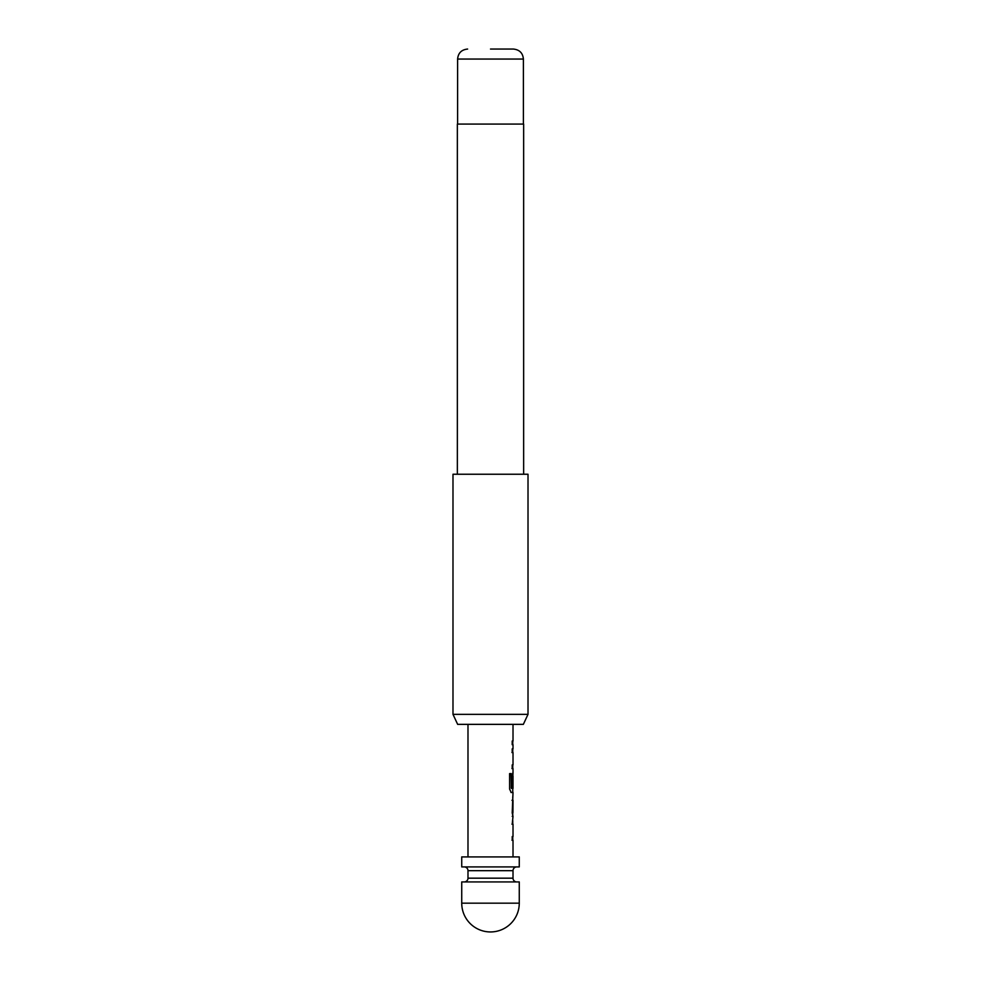 <?xml version="1.0" encoding="UTF-8"?>
<svg xmlns="http://www.w3.org/2000/svg" width="981" height="981" viewBox="0 0 981 981"><rect width="100%" height="100%" fill="white"/><g stroke="black" fill="none" stroke-linecap="round" stroke-linejoin="round"><path stroke-width="1.47" d="M519.268 903.182L519.268 881.931L461.732 881.931L461.732 903.182L519.268 903.182A28.768 28.768 0 0 1 490.5 931.95A28.768 28.768 0 0 1 461.732 903.182M516.766 881.931A3.752 3.752 0 0 1 513.014 878.179L467.986 878.179A3.752 3.752 0 0 1 464.234 881.931M513.014 878.179L513.014 870.674L467.986 870.674L467.986 878.179M513.014 870.674A3.752 3.752 0 0 1 516.766 866.922M467.986 870.674A3.752 3.752 0 0 0 464.234 866.922M461.732 866.922L519.268 866.922L519.268 856.916L461.732 856.916L461.732 866.922M523.351 724.358L457.649 724.358L452.989 714.352L528.011 714.352L523.351 724.358M490.5 49.05L513.382 49.05L490.5 49.05M523.646 474.24L523.646 124.084L457.354 124.084L457.354 474.24M528.011 714.352L528.011 474.24L452.989 474.24L452.989 714.352M513.014 856.916L513.014 840.239L512.217 840.251L512.217 836.572L513.014 836.56L513.014 824.199L512.217 824.199L513.014 816.351L512.205 812.93L513.014 792.476L511.187 792.476L509.605 789.055L509.593 773.617L511.285 773.617L511.285 788.16L513.014 788.393L513.014 776.02L512.891 786.713L512.205 786.725L513.014 772.746L513.014 768.589L512.205 768.589L512.205 764.91L513.014 764.91L513.014 752.537L512.205 752.55L512.205 748.871L513.014 748.871L513.014 744.702L512.205 744.702L512.205 741.035L513.014 741.035L513.014 724.358M467.986 856.916L467.986 724.358M512.217 744.702L513.014 744.702M512.867 772.758L512.756 776.02M512.217 800.3L513.014 800.312L512.916 812.685L513.014 800.312M512.205 816.351L513.014 816.351M511.972 824.199L513.014 824.199M511.959 752.55L513.014 752.537M511.959 768.589L512.867 768.589M511.052 773.617L511.383 788.405M510.966 792.476L512.867 792.476M512.658 776.02L512.891 786.713M512.634 786.713L511.959 786.725M511.972 800.3L512.658 800.312L512.916 812.685M511.984 840.251L512.855 840.239M513.382 49.05C519.513 49.7 522.848 53.035 523.388 59.056L457.612 59.056L457.612 124.084M523.388 59.056L523.388 124.084M457.612 59.056C458.152 53.035 461.487 49.7 467.618 49.05M512.756 744.702L512.756 741.035M512.756 768.589L512.756 764.91M512.756 752.537L512.756 748.871M512.756 792.476L512.756 788.405M512.756 816.167L512.756 812.685M512.756 800.312L512.756 796.83M512.756 840.239L512.756 836.572M512.756 824.199L512.756 820.521"/></g></svg>
